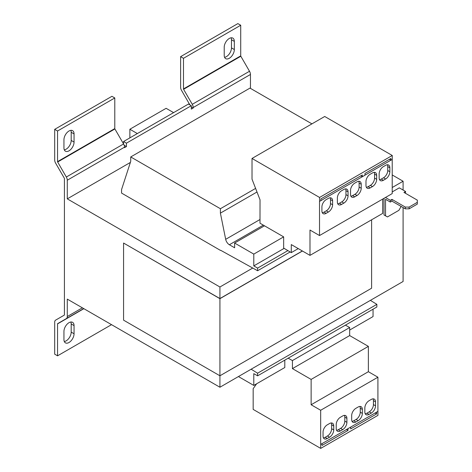 <?xml version="1.0" encoding="UTF-8"?>
<svg xmlns="http://www.w3.org/2000/svg" width="472" height="472" viewBox="0 0 472 472"><rect width="100%" height="100%" fill="white"/><g stroke="black" fill="none" stroke-linecap="round" stroke-linejoin="round"><path stroke-width="0.71" d="M69.001 150.833A7.151 4.13 120 0 0 74.057 142.078L74.057 133.924A7.151 4.13 120 0 0 72.576 130.65A7.151 4.13 120 0 0 67.065 132.567A7.151 4.13 120 0 0 63.944 139.765L63.944 147.913A7.151 4.13 120 0 0 65.425 151.188A7.151 4.13 120 0 0 69.001 150.833M70.847 130.343A7.151 4.13 -60 0 1 71.195 132.272L71.195 140.426A7.151 4.13 -60 0 1 66.139 149.181A7.151 4.13 -60 0 1 64.292 149.842M229.274 58.298A7.151 4.13 120 0 0 234.33 49.542L234.33 41.389A7.151 4.13 120 0 0 232.849 38.12A7.151 4.13 120 0 0 227.339 40.031A7.151 4.13 120 0 0 224.218 47.229L224.218 55.383A7.151 4.13 120 0 0 225.699 58.652A7.151 4.13 120 0 0 229.274 58.298M231.121 37.807A7.151 4.13 -60 0 1 231.469 39.736L231.469 47.89A7.151 4.13 -60 0 1 226.412 56.646A7.151 4.13 -60 0 1 224.566 57.313M69.001 342.513A7.151 4.13 120 0 0 74.057 333.757L74.057 325.603A7.151 4.13 120 0 0 72.576 322.329A7.151 4.13 120 0 0 67.065 324.246A7.151 4.13 120 0 0 63.944 331.444L63.944 339.598A7.151 4.13 120 0 0 65.425 342.867A7.151 4.13 120 0 0 69.001 342.513M70.847 322.022A7.151 4.13 -60 0 1 71.195 323.951L71.195 332.105A7.151 4.13 -60 0 1 66.139 340.861A7.151 4.13 -60 0 1 64.292 341.527M385.447 197.485L390.314 200.299L391.937 199.361L405.289 207.072L409.106 207.072L409.106 208.836L417.313 204.099L417.313 200.134L403.955 192.423L405.578 191.484L399.282 187.85L392.22 191.927M409.106 208.836L405.289 208.836L391.937 201.125L390.314 202.057L385.541 199.308L385.541 215.828L387.453 216.931L398.899 210.323L400.805 207.019L400.805 206.246M405.483 193.302L405.578 191.484M409.106 207.072L417.313 202.335M384.013 198.311L384.013 214.949L385.541 215.828M390.314 200.299L390.314 202.057M385.925 216.052L384.013 214.949M391.937 201.125L391.937 199.361M405.289 208.836L405.289 207.072M302.351 250.968L219.922 298.558L123.57 243.045L123.57 320.158L219.922 375.789L219.922 387.241L67.284 299.112L67.284 316.523A4.584 2.649 -120 0 1 66.334 318.624L83.703 308.594L66.334 318.624M403.094 207.568L403.094 281.483L219.922 387.241M392.22 187.52L403.094 181.236L403.094 190.051M252.679 268.078L219.922 286.994L219.922 298.558M238.431 376.556L253.794 385.423L284.799 367.523L284.799 360.142M349.669 330.064L373.045 316.57L373.045 309.189M253.794 385.423L253.794 373.635L257.606 375.836L376.862 306.989L376.862 304.346L370.39 300.369M298.251 248.602L291.283 252.62L283.654 248.083L283.654 236.867L253.794 254.107L234.619 243.039L264.479 225.799L283.654 236.867M220.595 250.254L257.606 270.745L257.606 268.102L253.794 265.895L253.794 254.107M253.794 265.895L284.144 248.372M234.619 243.039L234.619 247.776L229.368 244.744A5.399 3.115 60 0 1 225.681 239.328L220.4 213.132L220.4 208.724L130.726 156.946L130.726 161.353L121.564 189.555L121.564 193.083L220.4 250.367M130.726 156.946L249.977 88.099L311.927 123.865M257.606 270.745L290.156 251.954M257.606 268.102L287.902 250.608M220.4 213.132L256.998 192.004M220.4 208.724L255.6 188.399M219.922 286.994L67.284 198.865L67.284 180.221A4.584 2.649 -120 0 0 66.334 177.024L57.661 162.008A0.537 0.313 60 0 1 57.549 161.63L57.549 131.004L54.687 129.352L111.929 96.306L114.79 97.958L57.549 131.004M403.094 181.236L392.22 174.959M130.372 162.439L67.284 198.865M371.611 219.793L371.611 288.209L219.922 375.789L219.922 298.676L302.452 251.027M123.57 243.045L219.922 298.676M123.57 141.517L126.431 143.169L191.302 105.716L188.44 104.058L123.57 141.517L123.57 143.966L114.902 128.956A0.537 0.313 60 0 1 114.79 128.585L114.79 97.958M111.528 324.659L57.549 355.823L54.687 354.171L54.687 322.223A4.584 2.649 60 0 1 55.637 320.122L64.31 315.119A0.537 0.313 -120 0 0 64.422 314.871L64.422 178.563A0.537 0.313 -120 0 0 64.31 178.192L55.637 163.176A4.584 2.649 60 0 1 54.687 159.978L54.687 129.352M191.302 105.716L191.302 109.126L193.213 108.029L193.213 107.516A4.584 2.649 60 0 0 192.263 104.318L183.59 89.302A0.537 0.313 -120 0 1 183.484 88.925L183.484 58.298L180.617 56.646L180.617 87.273A4.584 2.649 -120 0 0 181.567 90.471L189.903 104.902M191.302 106.926L193.213 108.029M124.171 145.282L126.431 146.585L124.525 147.683L124.525 147.17A4.584 2.649 -120 0 0 123.575 143.972L66.334 177.024M250.455 88.376L250.455 74.464A4.584 2.649 -120 0 0 249.505 71.266L240.832 56.251A0.537 0.313 60 0 1 240.72 55.879L240.72 25.252L237.858 23.6L180.617 56.646M240.72 25.252L183.484 58.298M126.431 143.169L126.431 146.585M57.549 355.823L57.549 323.875A0.537 0.313 60 0 1 57.661 323.627L83.703 308.594M129.865 137.877L129.865 129.245L137.346 133.564M173.596 112.631L166.12 108.312L129.865 129.245M257.606 375.836L257.606 373.193L376.862 304.346M257.606 373.193L251.139 369.216M291.283 252.62L291.283 244.579L309.986 255.376L309.986 230.041L319.526 235.546L319.526 201.397L320.895 200.647L320.895 198.883L362.301 174.982L362.301 176.746L363.641 175.973L364.974 175.2L364.974 173.436L390.922 158.456L390.922 160.22L392.256 159.447L392.256 155.483L324.712 116.484L252.018 158.456L252.018 179.165L260.031 199.821L259.995 223.209L264.479 225.799M319.526 235.546L392.22 193.579L392.22 159.471M309.986 255.376L382.68 213.403L382.68 199.084M389.394 159.335L390.922 160.22M319.562 201.42L319.562 197.455L392.256 155.483M385.636 165.318L383.347 166.64A5.935 3.428 120 0 0 379.152 173.914L379.152 177.879A5.935 3.428 120 0 0 380.379 180.593A5.935 3.428 120 0 0 383.347 180.304L385.636 178.982A5.935 3.428 120 0 0 389.837 171.708L389.837 167.743A5.935 3.428 120 0 0 388.603 165.023A5.935 3.428 120 0 0 385.636 165.318M376.668 179.313L376.668 175.342A5.935 3.428 120 0 0 375.441 172.628A5.935 3.428 120 0 0 372.473 172.923L370.184 174.245A5.935 3.428 120 0 0 365.983 181.513L365.983 185.478A5.935 3.428 120 0 0 367.216 188.198A5.935 3.428 120 0 0 370.184 187.903L372.473 186.582A5.935 3.428 120 0 0 376.668 179.313L374.573 178.097L374.573 174.133A5.935 3.428 120 0 0 374.202 172.351M364.974 175.159L390.887 160.197M357.015 181.844L354.726 183.165A5.935 3.428 120 0 0 350.531 190.434L350.531 194.405A5.935 3.428 120 0 0 351.758 197.119A5.935 3.428 120 0 0 354.726 196.824L357.015 195.502A5.935 3.428 120 0 0 361.216 188.234L361.216 184.269A5.935 3.428 120 0 0 359.983 181.549A5.935 3.428 120 0 0 357.015 181.844M348.047 195.833L348.047 191.868A5.935 3.428 120 0 0 346.82 189.148A5.935 3.428 120 0 0 343.852 189.443L341.563 190.765A5.935 3.428 120 0 0 337.362 198.039L337.362 202.004A5.935 3.428 120 0 0 338.595 204.718A5.935 3.428 120 0 0 341.563 204.429L343.852 203.107A5.935 3.428 120 0 0 348.047 195.833L345.952 194.623L345.952 190.658A5.935 3.428 120 0 0 345.581 188.877M320.895 200.606L362.301 176.746M360.773 175.861L362.266 176.723M332.595 204.76L332.595 200.789A5.935 3.428 120 0 0 331.368 198.075A5.935 3.428 120 0 0 328.394 198.37L326.105 199.691A5.935 3.428 120 0 0 321.91 206.96L321.91 210.925A5.935 3.428 120 0 0 323.137 213.645A5.935 3.428 120 0 0 326.105 213.35L328.394 212.028A5.935 3.428 120 0 0 332.595 204.76L330.494 203.544L330.494 199.579A5.935 3.428 120 0 0 330.123 197.797M319.562 197.455L252.018 158.456M345.41 325.149L349.669 327.533L349.669 335.574L368.372 346.371L368.372 371.706L377.913 377.216L377.913 411.366L320.671 444.412L320.706 448.4L253.163 409.401L253.163 388.692L256.603 383.801M288.168 358.195L292.428 360.578L292.428 368.62L311.131 379.417L311.131 404.752L320.671 410.262L320.671 444.412M349.669 327.533L292.428 360.578M350.625 427.119L347.952 428.659M322.004 443.639L320.706 444.435M347.994 428.682L347.994 430.446L346.43 429.544M322.046 443.662L322.046 445.426L347.994 430.446M377.913 411.366L377.948 415.354L320.706 448.4M349.669 335.574L292.428 368.62M368.372 346.371L311.131 379.417M368.372 371.706L311.131 404.752M377.913 377.216L320.671 410.262M336.217 424.529L336.217 428.493A5.935 3.428 120 0 0 337.451 431.213A5.935 3.428 120 0 0 340.418 430.918L342.707 429.597A5.935 3.428 120 0 0 346.902 422.328L346.902 418.357A5.935 3.428 120 0 0 345.675 415.643A5.935 3.428 120 0 0 342.707 415.938L340.418 417.26A5.935 3.428 120 0 0 336.217 424.529M327.249 438.517L329.539 437.196A5.935 3.428 120 0 0 333.739 429.927L333.739 425.962A5.935 3.428 120 0 0 332.512 423.242A5.935 3.428 120 0 0 329.539 423.537L327.249 424.859A5.935 3.428 120 0 0 323.054 432.128L323.054 436.093A5.935 3.428 120 0 0 324.282 438.812A5.935 3.428 120 0 0 327.249 438.517L325.155 437.308L327.444 435.986A5.935 3.428 120 0 0 331.639 428.712L331.639 424.747A5.935 3.428 120 0 0 331.267 422.971M355.87 421.998L358.159 420.67A5.935 3.428 120 0 0 362.36 413.401L362.36 409.436A5.935 3.428 120 0 0 361.127 406.716A5.935 3.428 120 0 0 358.159 407.012L355.87 408.333A5.935 3.428 120 0 0 351.675 415.608L351.675 419.573A5.935 3.428 120 0 0 352.903 422.287A5.935 3.428 120 0 0 355.87 421.998L353.776 420.782L356.065 419.461A5.935 3.428 120 0 0 360.26 412.192L360.26 408.227A5.935 3.428 120 0 0 359.888 406.445M364.838 408.003L364.838 411.967A5.935 3.428 120 0 0 366.071 414.687A5.935 3.428 120 0 0 369.039 414.392L371.328 413.071A5.935 3.428 120 0 0 375.523 405.802L375.523 401.837A5.935 3.428 120 0 0 374.296 399.117A5.935 3.428 120 0 0 371.328 399.412L369.039 400.734A5.935 3.428 120 0 0 364.838 408.003M377.948 411.389L376.573 412.133M376.615 412.156L376.615 413.92L375.045 413.018M350.661 427.136L350.661 428.901L376.615 413.92M365.21 413.749A5.935 3.428 120 0 0 366.939 413.183L369.228 411.861A5.935 3.428 120 0 0 373.429 404.587L373.429 400.622A5.935 3.428 120 0 0 373.057 398.846M352.047 421.348A5.935 3.428 120 0 0 353.776 420.782M323.426 437.874A5.935 3.428 120 0 0 325.155 437.308M336.589 430.275A5.935 3.428 120 0 0 338.318 429.709L340.607 428.381A5.935 3.428 120 0 0 344.808 421.112L344.808 417.148A5.935 3.428 120 0 0 344.436 415.366M322.282 212.707A5.935 3.428 120 0 0 324.01 212.14L326.299 210.819A5.935 3.428 120 0 0 330.494 203.544M337.734 203.78A5.935 3.428 120 0 0 339.462 203.214L341.752 201.892A5.935 3.428 120 0 0 345.952 194.623M350.902 196.181A5.935 3.428 120 0 0 352.631 195.614L354.92 194.293A5.935 3.428 120 0 0 359.115 187.024L359.115 183.053A5.935 3.428 120 0 0 358.744 181.278M366.355 187.26A5.935 3.428 120 0 0 368.083 186.694L370.373 185.366A5.935 3.428 120 0 0 374.573 178.097M379.523 179.655A5.935 3.428 120 0 0 381.246 179.089L383.541 177.767A5.935 3.428 120 0 0 387.736 170.498L387.736 166.533A5.935 3.428 120 0 0 387.364 164.752M71.195 140.426L74.057 142.078M231.469 47.89L234.33 49.542M71.195 332.105L74.057 333.757M229.368 244.744L263.335 225.138M225.681 239.328L259.995 219.515M82.364 307.815L67.284 316.523M114.79 128.585L57.549 161.63M114.902 128.956L57.661 162.008M124.525 147.17L67.284 180.221M240.72 55.879L183.484 88.925M240.832 56.251L183.59 89.302M249.505 71.266L192.263 104.318M250.455 74.464L193.213 107.516M83.863 308.682L57.549 323.875M366.939 413.183L369.039 414.392M369.228 411.861L371.328 413.071M373.429 404.587L375.523 405.802M373.429 400.622L375.523 401.837M356.065 419.461L358.159 420.67M360.26 412.192L362.36 413.401M360.26 408.227L362.36 409.436M327.444 435.986L329.539 437.196M331.639 428.712L333.739 429.927M331.639 424.747L333.739 425.962M338.318 429.709L340.418 430.918M340.607 428.381L342.707 429.597M344.808 421.112L346.902 422.328M344.808 417.148L346.902 418.357M326.299 210.819L328.394 212.028M330.494 199.579L332.595 200.789M324.01 212.14L326.105 213.35M341.752 201.892L343.852 203.107M345.952 190.658L348.047 191.868M339.462 203.214L341.563 204.429M359.115 183.053L361.216 184.269M352.631 195.614L354.726 196.824M354.92 194.293L357.015 195.502M359.115 187.024L361.216 188.234M370.373 185.366L372.473 186.582M374.573 174.133L376.668 175.342M368.083 186.694L370.184 187.903M387.736 166.533L389.837 167.743M381.246 179.089L383.347 180.304M383.541 177.767L385.636 178.982M387.736 170.498L389.837 171.708M71.195 323.951L74.057 325.603M231.469 39.736L234.33 41.389M71.195 132.272L74.057 133.924"/></g></svg>
